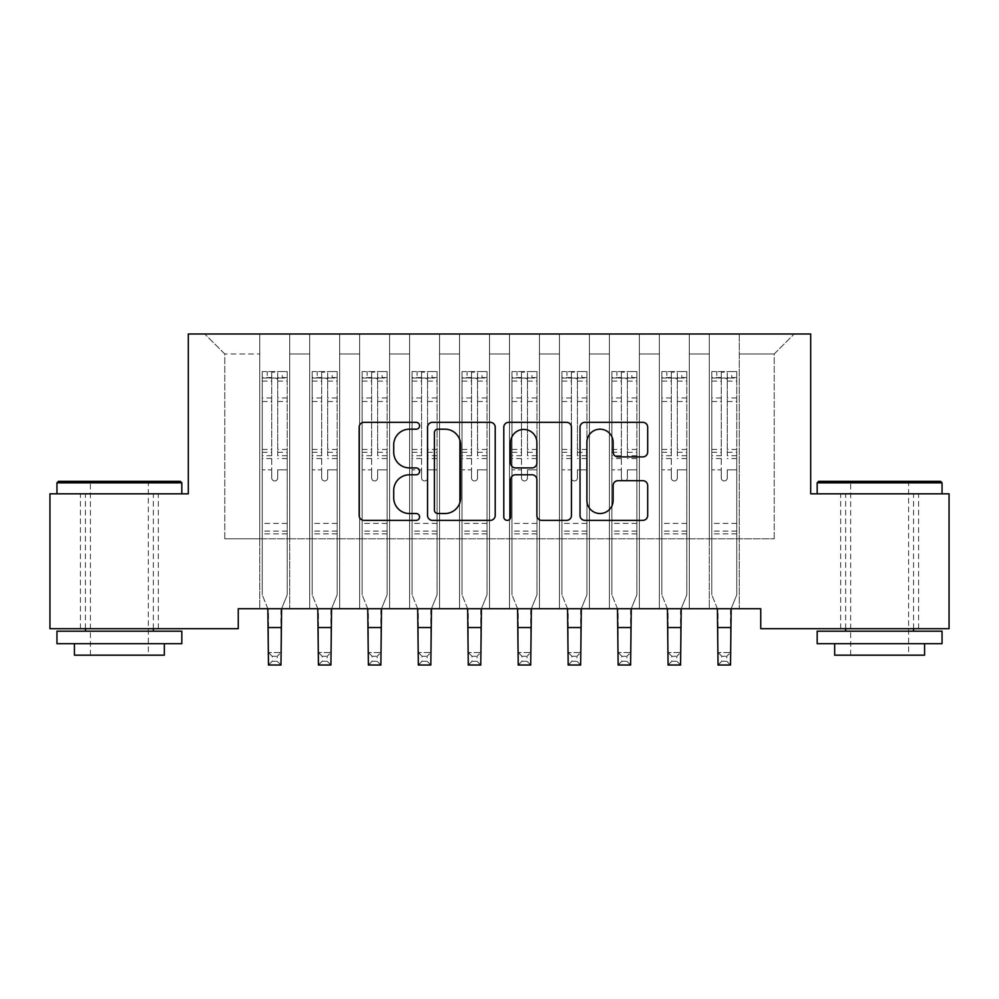 <?xml version="1.0" encoding="UTF-8"?>
<svg xmlns="http://www.w3.org/2000/svg" width="999" height="999" viewBox="0 0 999 999"><rect width="100%" height="100%" fill="white"/><g stroke="black" fill="none" stroke-linecap="round" stroke-linejoin="round"><path stroke-width="0.75" stroke-dasharray="5 3.75" d="M419.58 425.761A3.434 3.434 0 0 0 416.146 422.327L364.061 422.327A4.908 4.908 0 0 0 359.153 427.222L359.153 515.484A4.908 4.908 0 0 0 364.061 520.379L416.146 520.379A3.434 3.434 0 0 0 419.58 516.945A3.434 3.434 0 0 0 416.146 513.523L409.403 513.523A15.684 15.684 0 0 1 393.718 497.827L393.718 490.472A15.684 15.684 0 0 1 409.403 474.787L416.146 474.787A3.434 3.434 0 0 0 419.58 471.353A3.434 3.434 0 0 0 416.146 467.919L409.403 467.919A15.684 15.684 0 0 1 393.718 452.235L393.718 444.88A15.684 15.684 0 0 1 409.403 429.183L416.146 429.183A3.434 3.434 0 0 0 419.58 425.761M879.62 493.831L942.057 493.831L879.62 493.831M879.62 628.696L918.581 628.696L879.62 628.696M119.38 493.831L181.818 493.831L119.38 493.831M119.38 628.696L158.341 628.696L119.38 628.696M810.689 333.991L188.312 333.991L188.312 493.831L49.95 493.831L49.95 628.696L238.262 628.696L238.262 608.716L760.739 608.716L760.739 628.696L949.05 628.696L949.05 493.831L810.689 493.831L810.689 333.991M709.29 333.991L794.205 333.991L739.26 333.991L739.26 538.786L774.225 538.786L739.26 538.786L739.26 353.971L774.225 353.971L739.26 353.971L739.26 333.991L739.26 608.716L739.26 333.991L709.29 333.991L709.29 538.786L709.29 353.971L689.31 353.971L709.29 353.971L709.29 333.991L709.29 608.716L739.26 608.716L739.26 538.786L739.26 608.716L709.29 608.716L739.26 608.716L709.29 608.716L709.29 333.991M659.34 333.991L689.31 333.991L689.31 538.786L709.29 538.786L689.31 538.786L689.31 333.991L689.31 608.716L689.31 333.991L639.36 333.991L659.34 333.991L659.34 538.786L659.34 353.971L639.36 353.971L659.34 353.971L659.34 333.991L659.34 608.716L689.31 608.716L689.31 538.786L689.31 608.716L659.34 608.716L689.31 608.716L659.34 608.716L659.34 333.991M609.39 333.991L639.36 333.991L639.36 538.786L659.34 538.786L639.36 538.786L639.36 333.991L639.36 608.716L639.36 333.991L589.41 333.991L609.39 333.991L609.39 538.786L609.39 353.971L589.41 353.971L609.39 353.971L609.39 333.991L609.39 608.716L639.36 608.716L639.36 538.786L639.36 608.716L609.39 608.716L639.36 608.716L609.39 608.716L609.39 333.991M559.44 333.991L589.41 333.991L589.41 538.786L609.39 538.786L589.41 538.786L589.41 333.991L589.41 608.716L589.41 333.991L539.46 333.991L559.44 333.991L559.44 538.786L559.44 353.971L539.46 353.971L559.44 353.971L559.44 333.991L559.44 608.716L589.41 608.716L589.41 538.786L589.41 608.716L559.44 608.716L589.41 608.716L559.44 608.716L559.44 333.991M509.49 333.991L539.46 333.991L539.46 538.786L559.44 538.786L539.46 538.786L539.46 333.991L539.46 608.716L539.46 333.991L489.51 333.991L509.49 333.991L509.49 538.786L509.49 353.971L489.51 353.971L509.49 353.971L509.49 333.991L509.49 608.716L539.46 608.716L539.46 538.786L539.46 608.716L509.49 608.716L539.46 608.716L509.49 608.716L509.49 333.991M459.54 333.991L489.51 333.991L489.51 538.786L509.49 538.786L489.51 538.786L489.51 333.991L489.51 608.716L489.51 333.991L439.56 333.991L459.54 333.991L459.54 538.786L459.54 353.971L439.56 353.971L459.54 353.971L459.54 333.991L459.54 608.716L489.51 608.716L489.51 538.786L489.51 608.716L459.54 608.716L489.51 608.716L459.54 608.716L459.54 333.991M409.59 333.991L439.56 333.991L439.56 538.786L459.54 538.786L439.56 538.786L439.56 333.991L439.56 608.716L439.56 333.991L389.61 333.991L409.59 333.991L409.59 538.786L409.59 353.971L389.61 353.971L409.59 353.971L409.59 333.991L409.59 608.716L439.56 608.716L439.56 538.786L439.56 608.716L409.59 608.716L439.56 608.716L409.59 608.716L409.59 333.991M359.64 333.991L389.61 333.991L389.61 538.786L409.59 538.786L389.61 538.786L389.61 333.991L389.61 608.716L389.61 333.991L339.66 333.991L359.64 333.991L359.64 538.786L359.64 353.971L339.66 353.971L359.64 353.971L359.64 333.991L359.64 608.716L389.61 608.716L389.61 538.786L389.61 608.716L359.64 608.716L389.61 608.716L359.64 608.716L359.64 333.991M309.69 333.991L339.66 333.991L339.66 538.786L359.64 538.786L339.66 538.786L339.66 333.991L339.66 608.716L339.66 333.991L289.71 333.991L309.69 333.991L309.69 538.786L309.69 353.971L289.71 353.971L309.69 353.971L309.69 333.991L309.69 608.716L339.66 608.716L339.66 538.786L339.66 608.716L309.69 608.716L339.66 608.716L309.69 608.716L309.69 333.991M259.74 333.991L289.71 333.991L289.71 538.786L309.69 538.786L289.71 538.786L289.71 333.991L289.71 608.716L289.71 333.991L204.795 333.991L259.74 333.991L259.74 538.786L259.74 353.971L224.775 353.971L259.74 353.971L259.74 333.991L259.74 608.716L289.71 608.716L289.71 538.786L289.71 608.716L259.74 608.716L289.71 608.716L259.74 608.716L259.74 333.991M774.225 538.786L774.225 353.971L794.205 333.991L774.225 353.971L774.225 538.786M224.775 538.786L259.74 538.786L224.775 538.786L224.775 353.971L204.795 333.991L224.775 353.971L224.775 538.786M709.29 538.786L739.26 538.786L709.29 538.786L709.29 608.716L709.29 538.786M659.34 538.786L689.31 538.786L659.34 538.786L659.34 608.716L659.34 538.786M609.39 538.786L639.36 538.786L609.39 538.786L609.39 608.716L609.39 538.786M559.44 538.786L589.41 538.786L559.44 538.786L559.44 608.716L559.44 538.786M509.49 538.786L539.46 538.786L509.49 538.786L509.49 608.716L509.49 538.786M459.54 538.786L489.51 538.786L459.54 538.786L459.54 608.716L459.54 538.786M409.59 538.786L439.56 538.786L409.59 538.786L409.59 608.716L409.59 538.786M359.64 538.786L389.61 538.786L359.64 538.786L359.64 608.716L359.64 538.786M309.69 538.786L339.66 538.786L309.69 538.786L309.69 608.716L309.69 538.786M259.74 538.786L289.71 538.786L259.74 538.786L259.74 608.716L259.74 538.786M495.204 515.484L495.204 427.222A4.908 4.908 0 0 0 490.309 422.327L432.455 422.327A4.908 4.908 0 0 0 427.547 427.222L427.547 515.484A4.908 4.908 0 0 0 432.455 520.379L490.309 520.379A4.908 4.908 0 0 0 495.204 515.484M437.849 429.183A3.434 3.434 0 0 0 434.415 432.617L434.415 510.089A3.434 3.434 0 0 0 437.849 513.523L444.955 513.523A15.684 15.684 0 0 0 460.639 497.827L460.639 444.88A15.684 15.684 0 0 0 444.955 429.183L437.849 429.183M508.691 422.327L566.545 422.327A4.908 4.908 0 0 1 571.453 427.222L571.453 515.484A4.908 4.908 0 0 1 566.545 520.379L541.783 520.379A4.908 4.908 0 0 1 536.888 515.484L536.888 479.682A4.908 4.908 0 0 0 531.98 474.787L515.559 474.787A4.908 4.908 0 0 0 510.651 479.682L510.651 516.945A3.434 3.434 0 0 1 507.217 520.379A3.434 3.434 0 0 1 503.796 516.945L503.796 427.222A4.908 4.908 0 0 1 508.691 422.327M536.888 442.545A13.112 13.112 0 0 0 523.776 429.433A13.112 13.112 0 0 0 510.651 442.545L510.651 463.024A4.908 4.908 0 0 0 515.559 467.919L531.98 467.919A4.908 4.908 0 0 0 536.888 463.024L536.888 442.545M618.031 456.893L642.794 456.893A4.908 4.908 0 0 0 647.689 451.985L647.689 427.222A4.908 4.908 0 0 0 642.794 422.327L584.939 422.327A4.908 4.908 0 0 0 580.032 427.222L580.032 515.484A4.908 4.908 0 0 0 584.939 520.379L642.794 520.379A4.908 4.908 0 0 0 647.689 515.484L647.689 485.576A4.908 4.908 0 0 0 642.794 480.669L618.031 480.669A4.908 4.908 0 0 0 613.124 485.576L613.124 500.399A13.112 13.112 0 0 1 600.012 513.523A13.112 13.112 0 0 1 586.9 500.399L586.9 442.307A13.112 13.112 0 0 1 600.012 429.183A13.112 13.112 0 0 1 613.124 442.307L613.124 451.985A4.908 4.908 0 0 0 618.031 456.893M271.728 477.947A2.997 2.997 0 0 0 274.725 480.944A2.997 2.997 0 0 1 271.728 477.947L271.728 469.842L271.728 477.947M287.088 371.553L282.218 371.553L282.218 378.047L287.213 378.047L287.213 371.553L262.238 371.553L262.238 594.83L262.238 469.842L271.728 469.842L271.728 455.706L262.238 455.706M262.238 371.553L262.238 469.842L271.728 469.842L271.728 379.358C273.726 377.622 275.724 377.622 277.722 379.358L277.722 449.45L287.213 449.45L287.213 594.83L280.969 610.289L280.969 652.522L268.481 652.522L280.969 652.522L277.223 656.268L277.223 661.263L272.228 661.263L272.228 656.268L277.223 656.268M287.213 378.047L287.213 449.45M287.213 371.553L287.213 594.83L281.606 608.716M282.218 371.553L262.362 371.553M282.218 378.047L267.233 378.047L267.233 371.553M262.238 378.047L287.088 378.047M262.362 378.047L267.233 378.047M287.213 455.706L277.722 455.706L277.722 372.165L271.728 372.165L271.728 455.706M277.722 477.947A2.997 2.997 0 0 1 274.725 480.944A2.997 2.997 0 0 0 277.722 477.947L277.722 469.842L277.722 477.947M267.844 608.716L262.238 594.83L268.481 610.289L268.481 665.009L280.969 665.009L280.969 652.522M277.722 455.706L277.722 449.45M287.213 533.891L262.238 533.891M280.969 665.009L277.223 661.263M272.228 661.263L268.481 665.009M272.228 656.268L268.481 652.522M271.728 379.358L271.728 372.165M277.722 379.358L277.722 372.165M321.678 477.947A2.997 2.997 0 0 0 324.675 480.944A2.997 2.997 0 0 1 321.678 477.947L321.678 469.842L321.678 477.947M337.038 371.553L332.168 371.553L332.168 378.047L337.163 378.047L337.163 371.553L312.188 371.553L312.188 594.83L312.188 469.842L321.678 469.842L321.678 455.706L312.188 455.706M312.188 371.553L312.188 469.842L321.678 469.842L321.678 379.358C323.676 377.622 325.674 377.622 327.672 379.358L327.672 449.45L337.163 449.45L337.163 594.83L330.919 610.289L330.919 652.522L318.431 652.522L330.919 652.522L327.173 656.268L327.173 661.263L322.178 661.263L322.178 656.268L327.173 656.268M337.163 378.047L337.163 449.45M337.163 371.553L337.163 594.83L331.556 608.716M332.168 371.553L312.312 371.553M332.168 378.047L317.183 378.047L317.183 371.553M312.188 378.047L337.038 378.047M312.312 378.047L317.183 378.047M337.163 455.706L327.672 455.706L327.672 372.165L321.678 372.165L321.678 455.706M327.672 477.947A2.997 2.997 0 0 1 324.675 480.944A2.997 2.997 0 0 0 327.672 477.947L327.672 469.842L327.672 477.947M317.794 608.716L312.188 594.83L318.431 610.289L318.431 665.009L330.919 665.009L330.919 652.522M327.672 455.706L327.672 449.45M337.163 533.891L312.188 533.891M330.919 665.009L327.173 661.263M322.178 661.263L318.431 665.009M322.178 656.268L318.431 652.522M321.678 379.358L321.678 372.165M327.672 379.358L327.672 372.165M371.628 477.947A2.997 2.997 0 0 0 374.625 480.944A2.997 2.997 0 0 1 371.628 477.947L371.628 469.842L371.628 477.947M386.988 371.553L382.118 371.553L382.118 378.047L387.113 378.047L387.113 371.553L362.137 371.553L362.137 594.83L362.137 469.842L371.628 469.842L371.628 455.706L362.137 455.706M362.137 371.553L362.137 469.842L371.628 469.842L371.628 379.358C373.626 377.622 375.624 377.622 377.622 379.358L377.622 449.45L387.113 449.45L387.113 594.83L380.869 610.289L380.869 652.522L368.381 652.522L380.869 652.522L377.123 656.268L377.123 661.263L372.127 661.263L372.127 656.268L377.123 656.268M387.113 378.047L387.113 449.45M387.113 371.553L387.113 594.83L381.506 608.716M382.118 371.553L362.262 371.553M382.118 378.047L367.132 378.047L367.132 371.553M362.137 378.047L386.988 378.047M362.262 378.047L367.132 378.047M387.113 455.706L377.622 455.706L377.622 372.165L371.628 372.165L371.628 455.706M377.622 477.947A2.997 2.997 0 0 1 374.625 480.944A2.997 2.997 0 0 0 377.622 477.947L377.622 469.842L377.622 477.947M367.744 608.716L362.137 594.83L368.381 610.289L368.381 665.009L380.869 665.009L380.869 652.522M377.622 455.706L377.622 449.45M387.113 533.891L362.137 533.891M380.869 665.009L377.123 661.263M372.127 661.263L368.381 665.009M372.127 656.268L368.381 652.522M371.628 379.358L371.628 372.165M377.622 379.358L377.622 372.165M180.32 481.343L58.441 481.343M56.943 482.842L181.818 482.842M56.943 643.681L181.818 643.681M56.943 631.193L181.818 631.193M74.425 655.169L164.335 655.169M119.38 482.842L148.351 482.842L119.38 482.842M940.559 481.343L818.681 481.343M817.182 482.842L942.057 482.842M817.182 643.681L942.057 643.681M817.182 631.193L942.057 631.193M834.664 655.169L924.574 655.169M879.62 482.842L908.591 482.842L879.62 482.842M421.578 477.947A2.997 2.997 0 0 0 424.575 480.944A2.997 2.997 0 0 1 421.578 477.947L421.578 469.842L421.578 477.947M436.938 371.553L432.067 371.553L432.067 378.047L437.062 378.047L437.062 371.553L412.088 371.553L412.088 594.83L412.088 469.842L421.578 469.842L421.578 455.706L412.088 455.706M412.088 371.553L412.088 469.842L421.578 469.842L421.578 379.358C423.576 377.622 425.574 377.622 427.572 379.358L427.572 449.45L437.062 449.45L437.062 594.83L430.819 610.289L430.819 652.522L418.331 652.522L430.819 652.522L427.072 656.268L427.072 661.263L422.077 661.263L422.077 656.268L427.072 656.268M437.062 378.047L437.062 449.45M437.062 371.553L437.062 594.83L431.456 608.716M432.067 371.553L412.212 371.553M432.067 378.047L417.082 378.047L417.082 371.553M412.088 378.047L436.938 378.047M412.212 378.047L417.082 378.047M437.062 455.706L427.572 455.706L427.572 372.165L421.578 372.165L421.578 455.706M427.572 477.947A2.997 2.997 0 0 1 424.575 480.944A2.997 2.997 0 0 0 427.572 477.947L427.572 469.842L427.572 477.947M417.694 608.716L412.088 594.83L418.331 610.289L418.331 665.009L430.819 665.009L430.819 652.522M427.572 455.706L427.572 449.45M437.062 533.891L412.088 533.891M430.819 665.009L427.072 661.263M422.077 661.263L418.331 665.009M422.077 656.268L418.331 652.522M421.578 379.358L421.578 372.165M427.572 379.358L427.572 372.165M471.528 477.947A2.997 2.997 0 0 0 474.525 480.944A2.997 2.997 0 0 1 471.528 477.947L471.528 469.842L471.528 477.947M486.888 371.553L482.017 371.553L482.017 378.047L487.012 378.047L487.012 371.553L462.038 371.553L462.038 594.83L462.038 469.842L471.528 469.842L471.528 455.706L462.038 455.706M462.038 371.553L462.038 469.842L471.528 469.842L471.528 379.358C473.526 377.622 475.524 377.622 477.522 379.358L477.522 449.45L487.012 449.45L487.012 594.83L480.769 610.289L480.769 652.522L468.281 652.522L480.769 652.522L477.023 656.268L477.023 661.263L472.028 661.263L472.028 656.268L477.023 656.268M487.012 378.047L487.012 449.45M487.012 371.553L487.012 594.83L481.406 608.716M482.017 371.553L462.162 371.553M482.017 378.047L467.033 378.047L467.033 371.553M462.038 378.047L486.888 378.047M462.162 378.047L467.033 378.047M487.012 455.706L477.522 455.706L477.522 372.165L471.528 372.165L471.528 455.706M477.522 477.947A2.997 2.997 0 0 1 474.525 480.944A2.997 2.997 0 0 0 477.522 477.947L477.522 469.842L477.522 477.947M467.644 608.716L462.038 594.83L468.281 610.289L468.281 665.009L480.769 665.009L480.769 652.522M477.522 455.706L477.522 449.45M487.012 533.891L462.038 533.891M480.769 665.009L477.023 661.263M472.028 661.263L468.281 665.009M472.028 656.268L468.281 652.522M471.528 379.358L471.528 372.165M477.522 379.358L477.522 372.165M521.478 477.947A2.997 2.997 0 0 0 524.475 480.944A2.997 2.997 0 0 1 521.478 477.947L521.478 469.842L521.478 477.947M536.838 371.553L531.967 371.553L531.967 378.047L536.962 378.047L536.962 371.553L511.988 371.553L511.988 594.83L511.988 469.842L521.478 469.842L521.478 455.706L511.988 455.706M511.988 371.553L511.988 469.842L521.478 469.842L521.478 379.358C523.476 377.622 525.474 377.622 527.472 379.358L527.472 449.45L536.962 449.45L536.962 594.83L530.719 610.289L530.719 652.522L518.231 652.522L530.719 652.522L526.972 656.268L526.972 661.263L521.977 661.263L521.977 656.268L526.972 656.268M536.962 378.047L536.962 449.45M536.962 371.553L536.962 594.83L531.356 608.716M531.967 371.553L512.112 371.553M531.967 378.047L516.982 378.047L516.982 371.553M511.988 378.047L536.838 378.047M512.112 378.047L516.982 378.047M536.962 455.706L527.472 455.706L527.472 372.165L521.478 372.165L521.478 455.706M527.472 477.947A2.997 2.997 0 0 1 524.475 480.944A2.997 2.997 0 0 0 527.472 477.947L527.472 469.842L527.472 477.947M517.594 608.716L511.988 594.83L518.231 610.289L518.231 665.009L530.719 665.009L530.719 652.522M527.472 455.706L527.472 449.45M536.962 533.891L511.988 533.891M530.719 665.009L526.972 661.263M521.977 661.263L518.231 665.009M521.977 656.268L518.231 652.522M521.478 379.358L521.478 372.165M527.472 379.358L527.472 372.165M571.428 477.947A2.997 2.997 0 0 0 574.425 480.944A2.997 2.997 0 0 1 571.428 477.947L571.428 469.842L571.428 477.947M586.788 371.553L581.918 371.553L581.918 378.047L586.913 378.047L586.913 371.553L561.938 371.553L561.938 594.83L561.938 469.842L571.428 469.842L571.428 455.706L561.938 455.706M561.938 371.553L561.938 469.842L571.428 469.842L571.428 379.358C573.426 377.622 575.424 377.622 577.422 379.358L577.422 449.45L586.913 449.45L586.913 594.83L580.669 610.289L580.669 652.522L568.181 652.522L580.669 652.522L576.923 656.268L576.923 661.263L571.928 661.263L571.928 656.268L576.923 656.268M586.913 378.047L586.913 449.45M586.913 371.553L586.913 594.83L581.306 608.716M581.918 371.553L562.062 371.553M581.918 378.047L566.933 378.047L566.933 371.553M561.938 378.047L586.788 378.047M562.062 378.047L566.933 378.047M586.913 455.706L577.422 455.706L577.422 372.165L571.428 372.165L571.428 455.706M577.422 477.947A2.997 2.997 0 0 1 574.425 480.944A2.997 2.997 0 0 0 577.422 477.947L577.422 469.842L577.422 477.947M567.544 608.716L561.938 594.83L568.181 610.289L568.181 665.009L580.669 665.009L580.669 652.522M577.422 455.706L577.422 449.45M586.913 533.891L561.938 533.891M580.669 665.009L576.923 661.263M571.928 661.263L568.181 665.009M571.928 656.268L568.181 652.522M571.428 379.358L571.428 372.165M577.422 379.358L577.422 372.165M621.378 477.947A2.997 2.997 0 0 0 624.375 480.944A2.997 2.997 0 0 1 621.378 477.947L621.378 469.842L621.378 477.947M636.738 371.553L631.868 371.553L631.868 378.047L636.863 378.047L636.863 371.553L611.888 371.553L611.888 594.83L611.888 469.842L621.378 469.842L621.378 455.706L611.888 455.706M611.888 371.553L611.888 469.842L621.378 469.842L621.378 379.358C623.376 377.622 625.374 377.622 627.372 379.358L627.372 449.45L636.863 449.45L636.863 594.83L630.619 610.289L630.619 652.522L618.131 652.522L630.619 652.522L626.873 656.268L626.873 661.263L621.878 661.263L621.878 656.268L626.873 656.268M636.863 378.047L636.863 449.45M636.863 371.553L636.863 594.83L631.256 608.716M631.868 371.553L612.012 371.553M631.868 378.047L616.883 378.047L616.883 371.553M611.888 378.047L636.738 378.047M612.012 378.047L616.883 378.047M636.863 455.706L627.372 455.706L627.372 372.165L621.378 372.165L621.378 455.706M627.372 477.947A2.997 2.997 0 0 1 624.375 480.944A2.997 2.997 0 0 0 627.372 477.947L627.372 469.842L627.372 477.947M617.494 608.716L611.888 594.83L618.131 610.289L618.131 665.009L630.619 665.009L630.619 652.522M627.372 455.706L627.372 449.45M636.863 533.891L611.888 533.891M630.619 665.009L626.873 661.263M621.878 661.263L618.131 665.009M621.878 656.268L618.131 652.522M621.378 379.358L621.378 372.165M627.372 379.358L627.372 372.165M671.328 477.947A2.997 2.997 0 0 0 674.325 480.944A2.997 2.997 0 0 1 671.328 477.947L671.328 469.842L671.328 477.947M686.688 371.553L681.817 371.553L681.817 378.047L686.812 378.047L686.812 371.553L661.837 371.553L661.837 594.83L661.837 469.842L671.328 469.842L671.328 455.706L661.837 455.706M661.837 371.553L661.837 469.842L671.328 469.842L671.328 379.358C673.326 377.622 675.324 377.622 677.322 379.358L677.322 449.45L686.812 449.45L686.812 594.83L680.569 610.289L680.569 652.522L668.081 652.522L680.569 652.522L676.822 656.268L676.822 661.263L671.827 661.263L671.827 656.268L676.822 656.268M686.812 378.047L686.812 449.45M686.812 371.553L686.812 594.83L681.206 608.716M681.817 371.553L661.962 371.553M681.817 378.047L666.832 378.047L666.832 371.553M661.837 378.047L686.688 378.047M661.962 378.047L666.832 378.047M686.812 455.706L677.322 455.706L677.322 372.165L671.328 372.165L671.328 455.706M677.322 477.947A2.997 2.997 0 0 1 674.325 480.944A2.997 2.997 0 0 0 677.322 477.947L677.322 469.842L677.322 477.947M667.444 608.716L661.837 594.83L668.081 610.289L668.081 665.009L680.569 665.009L680.569 652.522M677.322 455.706L677.322 449.45M686.812 533.891L661.837 533.891M680.569 665.009L676.822 661.263M671.827 661.263L668.081 665.009M671.827 656.268L668.081 652.522M671.328 379.358L671.328 372.165M677.322 379.358L677.322 372.165M721.278 477.947A2.997 2.997 0 0 0 724.275 480.944A2.997 2.997 0 0 1 721.278 477.947L721.278 469.842L721.278 477.947M736.638 371.553L731.768 371.553L731.768 378.047L736.763 378.047L736.763 371.553L711.788 371.553L711.788 594.83L711.788 469.842L721.278 469.842L721.278 455.706L711.788 455.706M711.788 371.553L711.788 469.842L721.278 469.842L721.278 379.358C723.276 377.622 725.274 377.622 727.272 379.358L727.272 449.45L736.763 449.45L736.763 594.83L730.519 610.289L730.519 652.522L718.031 652.522L730.519 652.522L726.773 656.268L726.773 661.263L721.778 661.263L721.778 656.268L726.773 656.268M736.763 378.047L736.763 449.45M736.763 371.553L736.763 594.83L731.156 608.716M731.768 371.553L711.912 371.553M731.768 378.047L716.783 378.047L716.783 371.553M711.788 378.047L736.638 378.047M711.912 378.047L716.783 378.047M736.763 455.706L727.272 455.706L727.272 372.165L721.278 372.165L721.278 455.706M727.272 477.947A2.997 2.997 0 0 1 724.275 480.944A2.997 2.997 0 0 0 727.272 477.947L727.272 469.842L727.272 477.947M717.394 608.716L711.788 594.83L718.031 610.289L718.031 665.009L730.519 665.009L730.519 652.522M727.272 455.706L727.272 449.45M736.763 533.891L711.788 533.891M730.519 665.009L726.773 661.263M721.778 661.263L718.031 665.009M721.778 656.268L718.031 652.522M721.278 379.358L721.278 372.165M727.272 379.358L727.272 372.165M271.728 397.939L262.238 397.939M262.238 401.498L271.728 401.498M262.238 449.45L271.728 449.45M287.213 523.401L262.238 523.401M287.213 469.842L277.722 469.842L287.213 469.842M268.481 627.547L280.969 627.547M271.728 458.541L262.238 458.541M287.213 458.541L277.722 458.541M262.238 452.285L271.728 452.285M277.722 452.285L287.213 452.285M287.213 397.939L277.722 397.939M277.722 401.498L287.213 401.498M271.728 377.535L262.238 377.535M262.238 381.094L271.728 381.094M287.213 377.535L277.722 377.535M277.722 381.094L287.213 381.094M287.213 531.081L262.238 531.081M321.678 397.939L312.188 397.939M312.188 401.498L321.678 401.498M312.188 449.45L321.678 449.45M337.163 523.401L312.188 523.401M337.163 469.842L327.672 469.842L337.163 469.842M318.431 627.547L330.919 627.547M321.678 458.541L312.188 458.541M337.163 458.541L327.672 458.541M312.188 452.285L321.678 452.285M327.672 452.285L337.163 452.285M337.163 397.939L327.672 397.939M327.672 401.498L337.163 401.498M321.678 377.535L312.188 377.535M312.188 381.094L321.678 381.094M337.163 377.535L327.672 377.535M327.672 381.094L337.163 381.094M337.163 531.081L312.188 531.081M371.628 397.939L362.137 397.939M362.137 401.498L371.628 401.498M362.137 449.45L371.628 449.45M387.113 523.401L362.137 523.401M387.113 469.842L377.622 469.842L387.113 469.842M368.381 627.547L380.869 627.547M371.628 458.541L362.137 458.541M387.113 458.541L377.622 458.541M362.137 452.285L371.628 452.285M377.622 452.285L387.113 452.285M387.113 397.939L377.622 397.939M377.622 401.498L387.113 401.498M371.628 377.535L362.137 377.535M362.137 381.094L371.628 381.094M387.113 377.535L377.622 377.535M377.622 381.094L387.113 381.094M387.113 531.081L362.137 531.081M421.578 397.939L412.088 397.939M412.088 401.498L421.578 401.498M412.088 449.45L421.578 449.45M437.062 523.401L412.088 523.401M437.062 469.842L427.572 469.842L437.062 469.842M418.331 627.547L430.819 627.547M421.578 458.541L412.088 458.541M437.062 458.541L427.572 458.541M412.088 452.285L421.578 452.285M427.572 452.285L437.062 452.285M437.062 397.939L427.572 397.939M427.572 401.498L437.062 401.498M421.578 377.535L412.088 377.535M412.088 381.094L421.578 381.094M437.062 377.535L427.572 377.535M427.572 381.094L437.062 381.094M437.062 531.081L412.088 531.081M471.528 397.939L462.038 397.939M462.038 401.498L471.528 401.498M462.038 449.45L471.528 449.45M487.012 523.401L462.038 523.401M487.012 469.842L477.522 469.842L487.012 469.842M468.281 627.547L480.769 627.547M471.528 458.541L462.038 458.541M487.012 458.541L477.522 458.541M462.038 452.285L471.528 452.285M477.522 452.285L487.012 452.285M487.012 397.939L477.522 397.939M477.522 401.498L487.012 401.498M471.528 377.535L462.038 377.535M462.038 381.094L471.528 381.094M487.012 377.535L477.522 377.535M477.522 381.094L487.012 381.094M487.012 531.081L462.038 531.081M521.478 397.939L511.988 397.939M511.988 401.498L521.478 401.498M511.988 449.45L521.478 449.45M536.962 523.401L511.988 523.401M536.962 469.842L527.472 469.842L536.962 469.842M518.231 627.547L530.719 627.547M521.478 458.541L511.988 458.541M536.962 458.541L527.472 458.541M511.988 452.285L521.478 452.285M527.472 452.285L536.962 452.285M536.962 397.939L527.472 397.939M527.472 401.498L536.962 401.498M521.478 377.535L511.988 377.535M511.988 381.094L521.478 381.094M536.962 377.535L527.472 377.535M527.472 381.094L536.962 381.094M536.962 531.081L511.988 531.081M571.428 397.939L561.938 397.939M561.938 401.498L571.428 401.498M561.938 449.45L571.428 449.45M586.913 523.401L561.938 523.401M586.913 469.842L577.422 469.842L586.913 469.842M568.181 627.547L580.669 627.547M571.428 458.541L561.938 458.541M586.913 458.541L577.422 458.541M561.938 452.285L571.428 452.285M577.422 452.285L586.913 452.285M586.913 397.939L577.422 397.939M577.422 401.498L586.913 401.498M571.428 377.535L561.938 377.535M561.938 381.094L571.428 381.094M586.913 377.535L577.422 377.535M577.422 381.094L586.913 381.094M586.913 531.081L561.938 531.081M621.378 397.939L611.888 397.939M611.888 401.498L621.378 401.498M611.888 449.45L621.378 449.45M636.863 523.401L611.888 523.401M636.863 469.842L627.372 469.842L636.863 469.842M618.131 627.547L630.619 627.547M621.378 458.541L611.888 458.541M636.863 458.541L627.372 458.541M611.888 452.285L621.378 452.285M627.372 452.285L636.863 452.285M636.863 397.939L627.372 397.939M627.372 401.498L636.863 401.498M621.378 377.535L611.888 377.535M611.888 381.094L621.378 381.094M636.863 377.535L627.372 377.535M627.372 381.094L636.863 381.094M636.863 531.081L611.888 531.081M671.328 397.939L661.837 397.939M661.837 401.498L671.328 401.498M661.837 449.45L671.328 449.45M686.812 523.401L661.837 523.401M686.812 469.842L677.322 469.842L686.812 469.842M668.081 627.547L680.569 627.547M671.328 458.541L661.837 458.541M686.812 458.541L677.322 458.541M661.837 452.285L671.328 452.285M677.322 452.285L686.812 452.285M686.812 397.939L677.322 397.939M677.322 401.498L686.812 401.498M671.328 377.535L661.837 377.535M661.837 381.094L671.328 381.094M686.812 377.535L677.322 377.535M677.322 381.094L686.812 381.094M686.812 531.081L661.837 531.081M721.278 397.939L711.788 397.939M711.788 401.498L721.278 401.498M711.788 449.45L721.278 449.45M736.763 523.401L711.788 523.401M736.763 469.842L727.272 469.842L736.763 469.842M718.031 627.547L730.519 627.547M721.278 458.541L711.788 458.541M736.763 458.541L727.272 458.541M711.788 452.285L721.278 452.285M727.272 452.285L736.763 452.285M736.763 397.939L727.272 397.939M727.272 401.498L736.763 401.498M721.278 377.535L711.788 377.535M711.788 381.094L721.278 381.094M736.763 377.535L727.272 377.535M727.272 381.094L736.763 381.094M736.763 531.081L711.788 531.081M840.659 628.696L840.659 493.831M80.42 628.696L80.42 493.831M158.341 628.696L158.341 493.831M918.581 628.696L918.581 493.831M90.41 655.169L90.41 482.842L88.911 481.343M153.346 628.696L153.346 493.831M85.415 628.696L85.415 493.831M149.85 481.343L148.351 482.842L148.351 655.169M850.649 655.169L850.649 482.842L849.15 481.343M913.586 628.696L913.586 493.831M845.654 628.696L845.654 493.831M910.089 481.343L908.591 482.842L908.591 655.169"/><path stroke-width="1.5" d="M419.58 425.761A3.434 3.434 0 0 0 416.146 422.327L364.061 422.327A4.908 4.908 0 0 0 359.153 427.222L359.153 515.484A4.908 4.908 0 0 0 364.061 520.379L416.146 520.379A3.434 3.434 0 0 0 419.58 516.945A3.434 3.434 0 0 0 416.146 513.523L409.403 513.523A15.684 15.684 0 0 1 393.718 497.827L393.718 490.472A15.684 15.684 0 0 1 409.403 474.787L416.146 474.787A3.434 3.434 0 0 0 419.58 471.353A3.434 3.434 0 0 0 416.146 467.919L409.403 467.919A15.684 15.684 0 0 1 393.718 452.235L393.718 444.88A15.684 15.684 0 0 1 409.403 429.183L416.146 429.183A3.434 3.434 0 0 0 419.58 425.761M642.794 456.893A4.908 4.908 0 0 0 647.689 451.985L647.689 427.222A4.908 4.908 0 0 0 642.794 422.327L584.939 422.327A4.908 4.908 0 0 0 580.032 427.222L580.032 515.484A4.908 4.908 0 0 0 584.939 520.379L642.794 520.379A4.908 4.908 0 0 0 647.689 515.484L647.689 485.576A4.908 4.908 0 0 0 642.794 480.669L618.031 480.669A4.908 4.908 0 0 0 613.124 485.576L613.124 500.399A13.112 13.112 0 0 1 600.012 513.523A13.112 13.112 0 0 1 586.9 500.399L586.9 442.307A13.112 13.112 0 0 1 600.012 429.183A13.112 13.112 0 0 1 613.124 442.307L613.124 451.985A4.908 4.908 0 0 0 618.031 456.893L642.794 456.893M760.739 608.716L238.262 608.716L238.262 628.696L49.95 628.696L49.95 493.831L188.312 493.831L188.312 333.991L810.689 333.991L810.689 493.831L949.05 493.831L949.05 628.696L760.739 628.696L760.739 608.716M495.204 427.222A4.908 4.908 0 0 0 490.309 422.327L432.455 422.327A4.908 4.908 0 0 0 427.547 427.222L427.547 515.484A4.908 4.908 0 0 0 432.455 520.379L490.309 520.379A4.908 4.908 0 0 0 495.204 515.484L495.204 427.222M508.691 422.327L566.545 422.327A4.908 4.908 0 0 1 571.453 427.222L571.453 515.484A4.908 4.908 0 0 1 566.545 520.379L541.783 520.379A4.908 4.908 0 0 1 536.888 515.484L536.888 479.682A4.908 4.908 0 0 0 531.98 474.787L515.559 474.787A4.908 4.908 0 0 0 510.651 479.682L510.651 516.945A3.434 3.434 0 0 1 507.217 520.379A3.434 3.434 0 0 1 503.796 516.945L503.796 427.222A4.908 4.908 0 0 1 508.691 422.327M437.849 429.183A3.434 3.434 0 0 0 434.415 432.617L434.415 510.089A3.434 3.434 0 0 0 437.849 513.523L444.955 513.523A15.684 15.684 0 0 0 460.639 497.827L460.639 444.88A15.684 15.684 0 0 0 444.955 429.183L437.849 429.183M536.888 442.545A13.112 13.112 0 0 0 523.776 429.433A13.112 13.112 0 0 0 510.651 442.545L510.651 463.024A4.908 4.908 0 0 0 515.559 467.919L531.98 467.919A4.908 4.908 0 0 0 536.888 463.024L536.888 442.545M267.844 608.716L268.481 665.009L280.969 665.009L281.606 608.716M317.794 608.716L318.431 665.009L330.919 665.009L331.556 608.716M367.744 608.716L368.381 665.009L380.869 665.009L381.506 608.716M56.943 482.842L58.441 481.343L180.32 481.343L181.818 482.842L56.943 482.842L56.943 493.831M181.818 643.681L56.943 643.681L56.943 631.193L181.818 631.193L181.818 643.681M164.335 643.681L164.335 655.169L74.425 655.169L74.425 643.681M817.182 482.842L818.681 481.343L940.559 481.343L942.057 482.842L817.182 482.842L817.182 493.831M942.057 643.681L817.182 643.681L817.182 631.193L942.057 631.193L942.057 643.681M924.574 643.681L924.574 655.169L834.664 655.169L834.664 643.681M417.694 608.716L418.331 665.009L430.819 665.009L431.456 608.716M467.644 608.716L468.281 665.009L480.769 665.009L481.406 608.716M517.594 608.716L518.231 665.009L530.719 665.009L531.356 608.716M567.544 608.716L568.181 665.009L580.669 665.009L581.306 608.716M617.494 608.716L618.131 665.009L630.619 665.009L631.256 608.716M667.444 608.716L668.081 665.009L680.569 665.009L681.206 608.716M717.394 608.716L718.031 665.009L730.519 665.009L731.156 608.716M268.481 627.547L280.969 627.547M318.431 627.547L330.919 627.547M368.381 627.547L380.869 627.547M418.331 627.547L430.819 627.547M468.281 627.547L480.769 627.547M518.231 627.547L530.719 627.547M568.181 627.547L580.669 627.547M618.131 627.547L630.619 627.547M668.081 627.547L680.569 627.547M718.031 627.547L730.519 627.547M181.818 493.831L181.818 482.842M153.346 631.193L153.346 628.696M85.415 631.193L85.415 628.696M942.057 493.831L942.057 482.842M913.586 631.193L913.586 628.696M845.654 631.193L845.654 628.696"/></g></svg>
